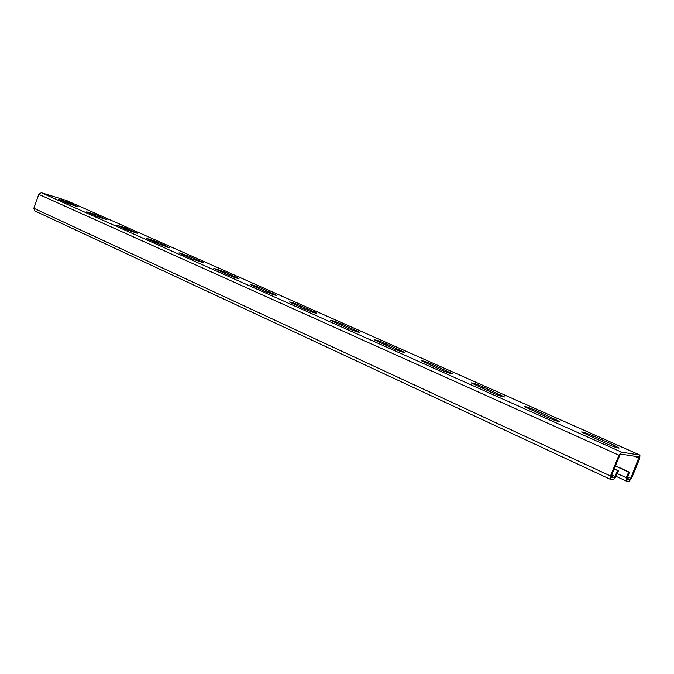 <?xml version="1.0" encoding="UTF-8"?>
<svg xmlns="http://www.w3.org/2000/svg" width="674" height="674" viewBox="0 0 674 674"><rect width="100%" height="100%" fill="white"/><g stroke="black" fill="none" stroke-linecap="round" stroke-linejoin="round"><path stroke-width="1.01" d="M615.379 466.029L628.64 472.086L626.323 477.756L626.163 481L629.053 481.329L631.572 478.346L639.752 458.362L639.921 455.076L621.588 452.161L618.951 455.211L610.484 475.979L610.501 479.357L613.416 479.669L616.044 476.602L618.403 470.823L614.115 469.121M614.208 468.902L618.403 470.823M615.463 465.818L629.398 472.179L627.014 479.138L629.819 479.458L630.83 478.262L639.087 456.938L620.796 454.108L619.743 455.329L611.284 476.063L611.234 477.403L614.208 477.74L617.62 470.73M34.863 210.937L33.86 208.258L38.772 194.365L41.299 192.73L66.431 200.473M67.349 201.964L58.385 199.234L67.855 203.455L78.125 206.91L67.349 201.964L66.962 203.059M95.641 214.551L86.685 211.855L96.635 216.295L107.014 219.783L95.641 214.551L95.245 215.672M125.389 227.787L116.459 225.133L126.931 229.809L137.42 233.33L125.389 227.787L124.976 228.933M156.705 241.722L146.165 238.192L147.808 239.118L158.853 244.047L169.452 247.602L156.705 241.722L156.275 242.893M189.714 256.415L179.073 252.843L180.876 253.871L192.537 259.069L203.253 262.658L189.714 256.415L189.276 257.611M224.568 271.917L213.81 268.319L228.132 274.941C233.676 277.241 237.29 278.455 238.975 278.573L224.568 271.917L224.113 273.155M261.428 288.32C255.834 285.995 252.202 284.782 250.543 284.672L265.809 291.749C271.47 294.108 275.127 295.33 276.77 295.423L261.428 288.32L260.948 289.584M300.452 305.684C294.74 303.3 291.075 302.07 289.449 302.003L305.752 309.568C311.531 311.986 315.23 313.225 316.847 313.284L300.452 305.684L299.964 306.982M341.853 324.101C336.023 321.658 332.307 320.42 330.723 320.377L348.18 328.491C354.086 330.968 357.827 332.223 359.402 332.257L341.853 324.101L341.339 325.441M385.848 343.681C379.892 341.179 376.134 339.915 374.584 339.907L393.321 348.627C399.362 351.171 403.153 352.443 404.686 352.443L385.848 343.681L385.317 345.054M432.7 364.524C426.6 361.955 422.8 360.674 421.292 360.7L441.453 370.102C447.637 372.705 451.47 374.003 452.962 373.969L432.7 364.524L432.144 365.948M482.677 386.758C476.442 384.121 472.592 382.824 471.126 382.874L492.879 393.035C499.207 395.722 503.099 397.028 504.548 396.969L482.677 386.758L482.095 388.224M536.116 410.542C529.73 407.821 525.821 406.506 524.406 406.591L547.954 417.602C554.441 420.365 558.384 421.697 559.791 421.612L536.116 410.542L535.518 412.05M593.398 436.019C586.843 433.23 582.875 431.882 581.502 431.992L607.072 443.972C613.728 446.82 617.738 448.176 619.094 448.058L613.812 445.11L593.398 436.019L592.758 437.586M628.64 472.086L629.398 472.179M610.484 475.979L33.86 208.258M618.951 455.211L38.772 194.365M621.588 452.161L41.299 192.73M639.811 455.043L66.128 200.338M639.019 458.253L634.453 456.214M630.83 478.262L627.528 476.745M629.819 479.458L626.972 478.144M626.323 477.756L617.274 473.586M76.811 206.177L76.651 206.64M105.582 218.983L105.405 219.48M135.853 232.446L135.651 232.993M167.733 246.633L167.514 247.223M201.358 261.588L201.113 262.237M236.869 277.393L236.608 278.101M274.436 294.108L274.149 294.883M314.252 311.818L313.932 312.66M356.504 330.622L356.158 331.541M401.443 350.615L401.055 351.617M449.322 371.922L448.901 373.008M500.445 394.661L499.973 395.849M555.14 419.001L554.626 420.281M613.812 445.11L613.256 446.491M614.208 477.74L611.192 476.341M615.252 476.51L611.765 474.892M610.349 479.315L34.652 210.852M639.921 455.076L66.279 200.397M626.163 481L616.137 476.366"/></g></svg>
